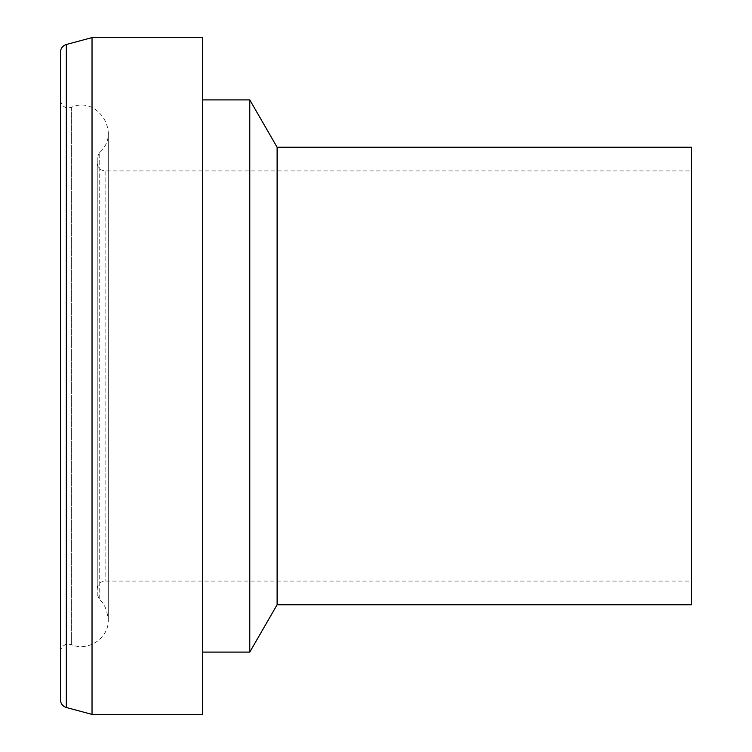 <?xml version="1.0" encoding="UTF-8"?>
<svg xmlns="http://www.w3.org/2000/svg" width="752" height="752" viewBox="0 0 752 752"><rect width="100%" height="100%" fill="white"/><g stroke="black" fill="none" stroke-linecap="round" stroke-linejoin="round"><path stroke-width="0.56" stroke-dasharray="3.76 2.82" d="M202.457 714.4L202.457 37.6M92.026 714.4L92.026 37.6M202.457 99.913L202.457 652.087L202.457 99.913M249.786 652.087L249.786 99.913M277.112 604.758L277.112 147.242M691.52 604.758L691.52 147.242M691.52 170.911L691.52 581.089L691.52 170.911L105.12 170.911C100.336 170.441 97.704 167.809 97.234 163.024L97.234 588.976L97.234 163.024M97.234 157.647L97.234 594.353L97.234 157.647L99.743 151.876L99.743 600.124L99.743 151.876C121.711 133.959 97.581 94.893 71.337 107.423C65.151 108.796 61.532 106.361 60.48 100.11L60.48 651.89L60.48 100.11M60.48 699.896L60.48 52.104M105.12 170.911L105.12 581.089L105.12 170.911M71.337 107.423L71.337 644.577L71.337 107.423M66.326 707.51L66.326 44.49M97.234 588.976C97.704 584.191 100.336 581.559 105.12 581.089L691.52 581.089M60.48 651.89C60.498 645.225 68.554 643.28 67.633 644.032L71.337 644.577C87.975 652.116 109.087 638.119 108.279 619.742C106.887 609.393 104.039 602.85 99.743 600.124L97.234 594.353M108.279 619.742L108.279 132.258L108.279 619.742"/><path stroke-width="1.13" d="M202.457 37.6L202.457 714.4L92.026 714.4L92.026 37.6L202.457 37.6M202.457 99.913L249.786 99.913L249.786 652.087L202.457 652.087M249.786 99.913L277.112 147.242L277.112 604.758L249.786 652.087M277.112 147.242L691.52 147.242L691.52 604.758L277.112 604.758M92.026 37.6L66.326 44.49C62.66 45.712 60.705 48.25 60.48 52.104L60.48 699.896C60.705 703.75 62.66 706.288 66.326 707.51L92.026 714.4M66.326 44.49L66.326 707.51"/></g></svg>
